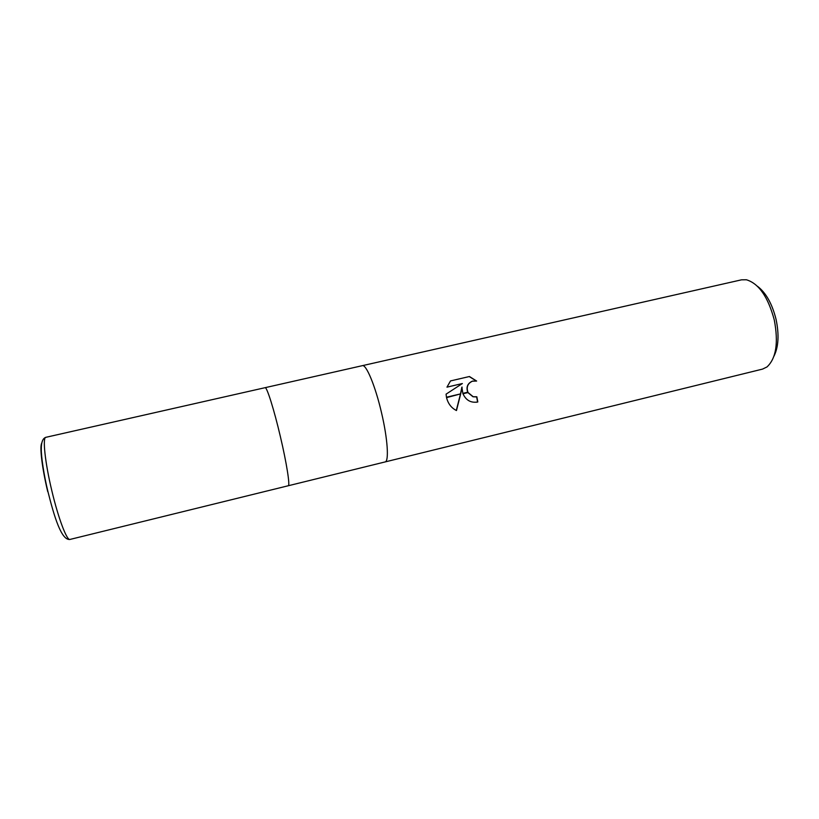 <?xml version="1.0" encoding="UTF-8"?>
<svg xmlns="http://www.w3.org/2000/svg" width="819" height="819" viewBox="0 0 819 819"><rect width="100%" height="100%" fill="white"/><g stroke="black" fill="none" stroke-linecap="round" stroke-linejoin="round"><path stroke-width="1.23" d="M385.043 461.936L385.073 461.936C389.148 461.64 387.684 438.759 381.531 412.786C375.419 386.199 366.185 364.035 362.346 365.663L362.315 365.673M385.073 461.936L69.994 539.434C66.943 540.949 58.344 518.345 51.822 490.704C45.025 462.479 42.383 437.274 45.874 437.315L265.09 387.684C266.779 386.517 274.078 409.602 280.395 436.681C286.66 463.165 290.223 485.995 288.257 485.749L288.257 485.749C290.223 485.995 286.66 463.165 280.395 436.681C274.078 409.602 266.779 386.517 265.09 387.684L741.482 279.832L746.396 279.77C758.773 283.487 768.068 296.887 774.283 319.973C778.593 342.772 776.156 358.425 766.983 366.943L762.561 369.093L385.073 461.936C389.148 461.64 387.684 438.759 381.531 412.786C375.419 386.199 366.185 364.035 362.346 365.663M773.986 356.142C778.541 346.898 779.238 334.674 776.084 319.471C772.194 303.849 765.99 292.792 757.493 286.302M462.09 387.09L460.677 393.867L446.457 397.225L446.068 394.154L462.366 383.538L446.969 387.152L450.511 380.927L469.441 376.515L476.638 381.05L472.389 381.204C467.731 383.405 466.236 387.059 467.905 392.158L462.837 393.355L461.885 387.131L460.483 393.919M476.044 396.908L472.993 396.775L467.884 392.588M473.208 396.744L476.842 396.765L477.805 401.975C470.956 403.122 466.021 400.378 462.981 393.755L468.089 392.547L473.208 396.744M476.31 380.978L469.236 376.566M460.585 394.318L456.47 410.544C451.392 407.995 448.085 403.695 446.55 397.635L460.677 393.867M456.296 410.462L460.38 394.369M476.269 402.262L477.805 401.975M467.71 392.209C466.031 387.111 467.516 383.456 472.174 381.244L473.095 381.009M477.59 402.006L476.627 396.816M446.979 387.141L462.366 383.538M45.874 437.315L45.874 437.315C42.742 438.319 41.216 442.301 41.298 449.252C41.165 456.378 43.898 475.235 47.922 491.574C54.279 516.809 61.445 540.683 69.994 539.434M47.717 491.595C42.056 468.089 39.476 446.212 41.769 443.151"/></g></svg>
